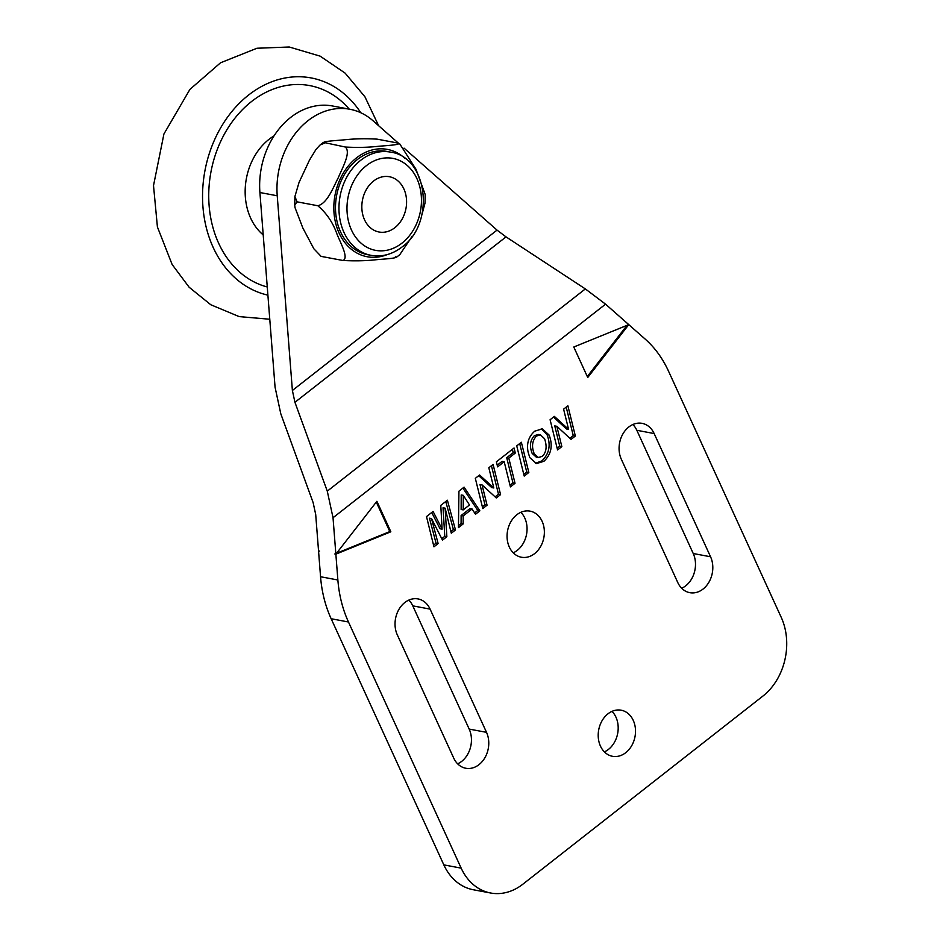 <?xml version="1.0" encoding="UTF-8"?>
<svg xmlns="http://www.w3.org/2000/svg" width="940" height="940" viewBox="0 0 940 940"><rect width="100%" height="100%" fill="white"/><g stroke="black" fill="none" stroke-linecap="round" stroke-linejoin="round"><path stroke-width="1.41" d="M528.832 472.468L524.215 476.087L516.741 445.877L521.359 442.258L528.832 472.468L526.753 472.08L523.803 474.395M519.691 443.562L526.753 472.08M500.562 494.616L496.297 497.965L482.055 484.899L487.061 505.203L482.796 508.552L475.323 478.343L479.588 474.994L493.817 487.978L488.824 467.756L493.089 464.407L500.562 494.616L498.494 494.228L495.11 496.872M491.432 465.711L498.494 494.228M493.817 487.978L491.738 487.59L478.695 475.687M487.061 505.203L484.981 504.815L482.373 506.86M482.055 484.899L479.976 484.511L484.981 504.815M463.291 495.345L463.22 509.891L461.14 509.504L461.211 494.957L463.291 495.345L469.483 504.98L463.22 509.891M472.08 508.975L463.197 515.931L463.173 523.921L458.438 527.634L458.943 491.173L464.078 487.143L479.87 510.831L475.499 514.262L472.08 508.975L470 508.575L461.117 515.531L461.094 523.533L458.473 525.589M479.87 510.831L477.79 510.444L474.63 512.923M462.891 488.083L477.79 510.444M463.173 523.921L461.094 523.533M463.197 515.931L461.117 515.531M446.864 536.705L442.493 540.124L431.531 518.586L438.122 543.555L433.963 546.81L426.502 516.601L433.07 511.442L442.094 529.138L440.789 505.391L447.393 500.221L455.489 529.948L451.306 533.227L445.113 508.164L446.864 536.705L444.785 536.305L441.753 538.679M445.113 508.164L443.034 507.764L444.785 536.305M455.489 529.948L453.409 529.549L450.883 531.535M445.772 501.49L453.409 529.549M442.094 529.138L440.014 528.75L431.73 512.5M438.122 543.555L436.043 543.167L433.552 545.118M431.531 518.586L429.463 518.198L436.043 543.167M515.026 483.278L510.42 486.897L504.193 461.728L497.636 466.875L496.39 461.822L514.051 447.992L515.296 453.033L508.798 458.121L515.026 483.278L512.958 482.89L509.997 485.204M508.798 458.121L506.719 457.733L512.958 482.89M515.296 453.033L513.216 452.645L506.719 457.733M512.382 449.285L513.216 452.645M504.193 461.728L502.113 461.34L497.213 465.183M542.345 456.323C546.422 452.246 547.162 446.394 544.589 438.769L540.453 434.856L536.458 436.031C532.122 440.778 531.405 446.735 534.296 453.891L538.361 457.522L542.345 456.323M540.453 434.856L538.373 434.468L534.39 435.643C530.054 440.39 529.326 446.347 532.216 453.503L536.282 457.134L538.361 457.522M541.252 428.722L547.057 434.668C550.993 445.102 549.265 453.856 541.851 460.906L535.389 463.314M543.931 461.293L536.399 463.585L529.784 457.592L528.115 452.163C526.4 443.586 528.597 436.583 534.731 431.178L542.298 428.84L549.136 435.067C553.072 445.501 551.345 454.243 543.931 461.293L541.851 460.906M575.351 436.019L571.073 439.368L556.832 426.302L561.838 446.606L557.573 449.943L550.1 419.734L554.365 416.397L568.594 429.38L563.601 409.159L567.878 405.81L575.351 436.019L573.271 435.631L569.887 438.275M566.209 407.114L573.271 435.631M568.594 429.38L566.514 428.981L553.472 417.09M561.838 446.606L559.758 446.206L557.15 448.251M556.832 426.302L554.764 425.914L559.758 446.206M404.059 148.132L497.037 230.112L506.026 236.88L585.35 288.921L605.56 304.172L628.766 324.629L587.735 377.492L573.788 347.013L628.766 324.629L645.228 339.14A114.398 90.087 -79.3 0 1 668.528 371.183L781.222 617.322A57.199 45.05 -79.3 0 1 762.916 696.07L522.875 884.188A57.199 45.05 -79.3 0 1 490.598 893A57.199 45.05 -79.3 0 1 461.164 868.137L348.47 621.998A114.398 90.087 -79.3 0 1 337.871 579.992L335.862 554.165L376.893 501.302L390.852 531.782L335.862 554.165L333.03 517.74L327.285 491.15L294.937 402.297L292.387 390.476L277.23 195.779A74.366 58.562 -79.3 0 1 349.88 109.252A74.366 58.562 -79.3 0 1 372.992 120.743L398.443 143.186M625.746 752.682A23.453 18.471 -79.3 0 1 612.516 756.3A23.453 18.471 -79.3 0 1 598.71 729.84A23.453 18.471 -79.3 0 1 621.187 710.205A23.453 18.471 -79.3 0 1 635.358 728.195A23.453 18.471 -79.3 0 1 625.746 752.682M534.613 553.613A23.453 18.471 -79.3 0 1 521.383 557.232A23.453 18.471 -79.3 0 1 507.565 530.771A23.453 18.471 -79.3 0 1 530.054 511.137A23.453 18.471 -79.3 0 1 544.213 529.138A23.453 18.471 -79.3 0 1 534.613 553.613M430.097 609.12L486.521 732.342A23.453 18.471 -79.3 0 1 484.923 757.711A23.453 18.471 -79.3 0 1 465.77 768.25A23.453 18.471 -79.3 0 1 453.703 758.051L397.291 634.829A23.453 18.471 -79.3 0 1 398.889 609.461A23.453 18.471 -79.3 0 1 418.03 598.921A23.453 18.471 -79.3 0 1 430.097 609.12L412.778 605.854A23.453 18.471 100.7 0 0 408.841 600.084M654.146 433.552L710.558 556.774A23.453 18.471 -79.3 0 1 708.96 582.142A23.453 18.471 -79.3 0 1 689.819 592.682A23.453 18.471 -79.3 0 1 677.752 582.483L621.328 459.261A23.453 18.471 -79.3 0 1 622.926 433.892A23.453 18.471 -79.3 0 1 642.079 423.353A23.453 18.471 -79.3 0 1 654.146 433.552L636.815 430.285A23.453 18.471 100.7 0 0 632.89 424.516M319.577 551.098L318.543 550.899L320.552 576.737A114.398 90.087 100.7 0 0 331.15 618.732L443.833 864.882A57.199 45.05 100.7 0 0 473.267 889.745L490.598 893M349.88 109.252L332.548 105.985A74.366 58.562 100.7 0 0 259.91 192.524L275.067 387.221L280.801 413.812L313.149 502.665L315.699 514.486L318.543 550.899M604.385 751.871A23.453 18.471 100.7 0 0 608.427 749.427A23.453 18.471 100.7 0 0 611.999 711.368M513.24 552.814A23.453 18.471 100.7 0 0 517.294 550.358A23.453 18.471 100.7 0 0 520.866 512.3M457.639 763.832A23.453 18.471 100.7 0 0 469.189 729.087L412.778 605.854M681.688 588.252A23.453 18.471 100.7 0 0 693.238 553.519L636.815 430.285M627.027 325.334L587.3 376.529M376.294 502.066L389.806 531.582L336.567 553.261M390.852 531.782L389.806 531.582M334.816 553.966L335.862 554.165M360.796 112.741A110.756 87.22 100.7 0 0 239.254 103.353A110.756 87.22 100.7 0 0 217.704 256.197A110.756 87.22 100.7 0 0 267.9 295.137M349.234 109.122A102.965 81.075 100.7 0 0 309.707 85.587A102.965 81.075 100.7 0 0 211.535 168.988A102.965 81.075 100.7 0 0 267.266 286.97A102.965 81.075 100.7 0 1 211.535 168.988A102.965 81.075 100.7 0 1 309.707 85.587L309.707 85.587A102.965 81.075 100.7 0 1 349.234 109.122M273.975 135.924A57.199 45.05 100.7 0 0 245.575 184.005A57.199 45.05 100.7 0 0 263.2 234.906M390.453 152.104L386.986 151.446A52.523 41.36 100.7 0 0 357.353 159.542A52.523 41.36 100.7 0 0 335.85 214.379A52.523 41.36 100.7 0 0 367.575 254.681L371.03 255.328C382.016 257.196 392.356 254.411 402.026 246.997C435.373 223.567 428.041 156.945 390.453 152.104A52.523 41.36 100.7 0 0 360.819 160.2A52.523 41.36 100.7 0 0 339.316 215.037A52.523 41.36 100.7 0 0 371.03 255.328M394.882 227.668A28.13 22.149 -79.3 0 1 379.008 232.004A28.13 22.149 -79.3 0 1 362.44 200.267A28.13 22.149 -79.3 0 1 389.407 176.732A28.13 22.149 -79.3 0 1 406.397 198.305A28.13 22.149 -79.3 0 1 394.882 227.668M395.411 256.491C399.841 258.206 384.143 258.993 375.894 259.757C365.848 260.885 354.838 261.12 342.877 260.474C349.069 258.43 340.774 243.401 337.096 234.377C333.042 222.721 326.615 213.18 317.814 205.743C327.379 203.451 333.23 187.342 338.306 177.66C342.383 167.79 351.337 152.268 345.297 147.028C357.271 147.686 368.269 147.439 378.315 146.311C386.563 145.547 402.261 144.772 397.832 143.044L377.046 139.132C365.072 138.486 354.063 138.721 344.028 139.86C335.768 140.612 320.07 141.4 324.512 143.115L319.988 145.065L315.981 149.46L309.495 160.07L299.038 182.442L294.913 196.483L297.028 201.83L294.725 205.108L295.043 207.681L302.809 227.927L313.866 248.795L320.975 256.221M319.988 145.065L323.395 142.375L345.297 147.028M425.209 194.498L425.009 203.122L422.013 214.332M411.849 236.763L399.782 254.67M397.832 143.044L399.77 143.926L416.009 169.294L425.197 194.498M322.079 256.561L342.877 260.474M297.028 201.83L317.814 205.743M536.458 436.031L534.39 435.643M534.296 453.891L532.216 453.503M549.136 435.067L547.057 434.668M605.56 304.172L333.03 517.74M693.238 553.519L710.558 556.774M469.189 729.087L486.521 732.342M461.164 868.137L443.833 864.882M331.15 618.732L348.47 621.998M337.871 579.992L320.552 576.737M259.91 192.524L277.23 195.779M497.037 230.112L292.387 390.476M506.026 236.88L294.937 402.297M585.35 288.921L327.285 491.15M401.968 243.143A46.8 36.86 -79.3 0 1 346.989 207.188A46.8 36.86 -79.3 0 1 403.683 162.761A46.8 36.86 -79.3 0 1 401.968 243.143M405.246 158.649A54.614 43.005 100.7 0 0 335.016 195.109A54.614 43.005 100.7 0 0 387.198 254.599M378.644 125.737L364.908 96.75L345.109 73.109L320.129 56.142L289.238 47L256.949 48.246L220.536 62.78L189.915 89.394L163.924 133.985L153.514 185.591L157.415 226.975L172.114 264.457L189.14 287.24L210.783 304.748L239.183 316.615L269.768 319.236M320.987 256.232L320.14 255.68L320.987 256.232M294.714 205.108L294.901 196.483M399.923 254.54L396.515 257.231"/></g></svg>
